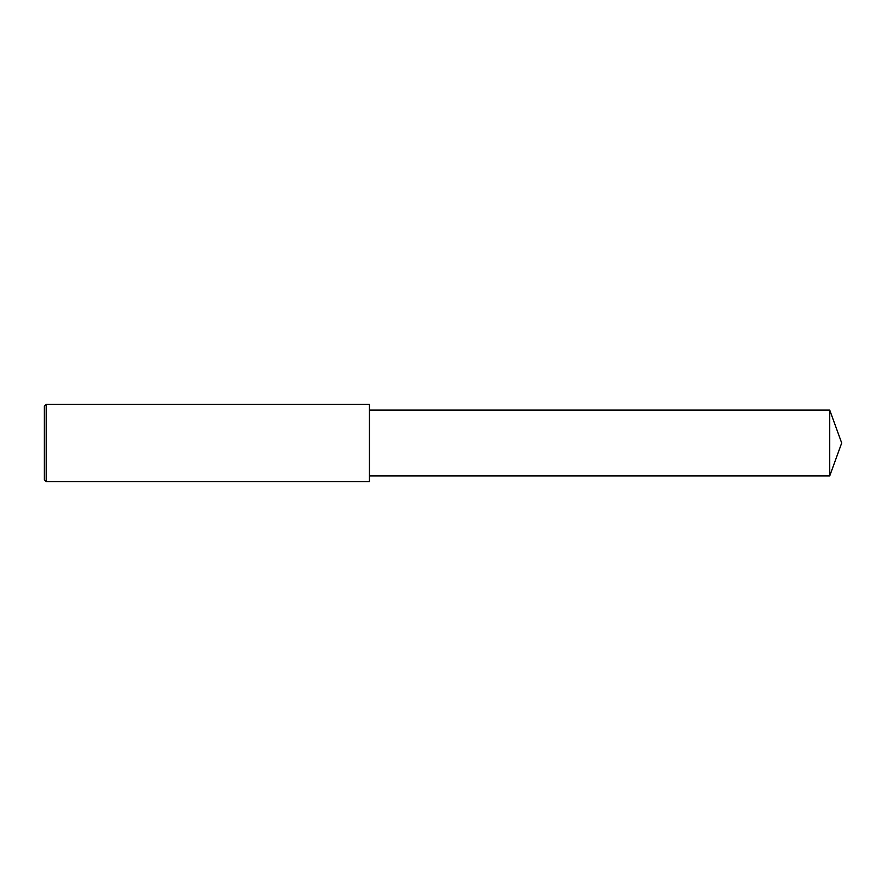 <?xml version="1.0" encoding="UTF-8"?>
<svg xmlns="http://www.w3.org/2000/svg" width="886" height="886" viewBox="0 0 886 886"><rect width="100%" height="100%" fill="white"/><g stroke="black" fill="none" stroke-linecap="round" stroke-linejoin="round"><path stroke-width="1.33" d="M46.238 404.293L44.3 406.231L44.3 479.769L46.238 481.707L46.238 404.293L369.451 404.293L369.451 481.707L46.238 481.707M829.728 410.096L829.728 475.904L841.7 443L829.728 410.096L369.451 410.096M829.728 475.904L369.451 475.904"/></g></svg>
